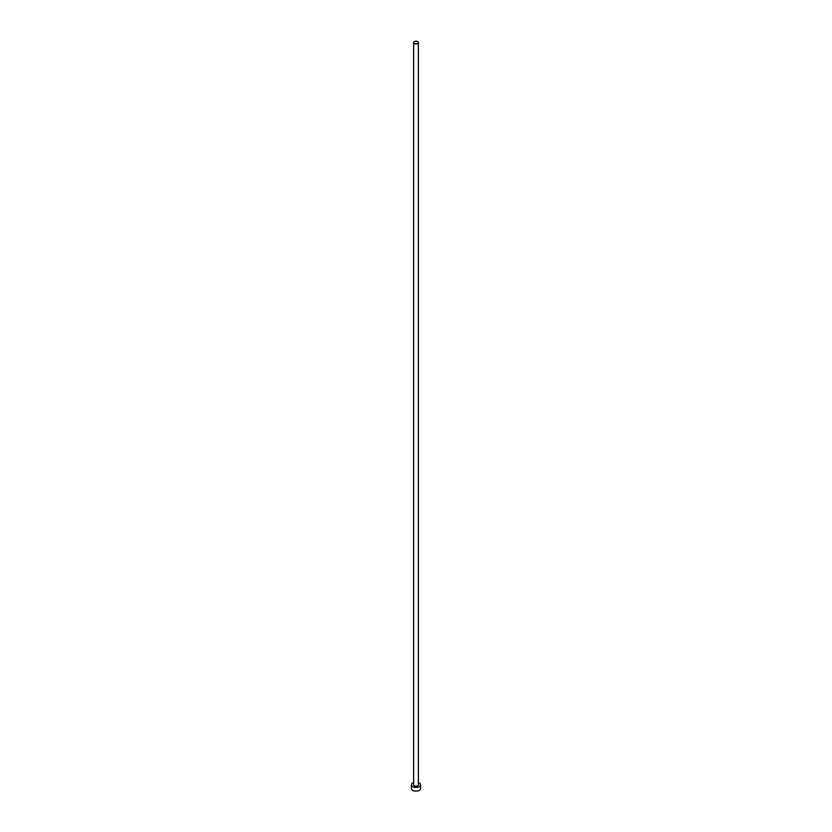 <?xml version="1.0" encoding="UTF-8"?>
<svg xmlns="http://www.w3.org/2000/svg" width="832" height="832" viewBox="0 0 832 832"><rect width="100%" height="100%" fill="white"/><g stroke="black" fill="none" stroke-linecap="round" stroke-linejoin="round"><path stroke-width="1.25" d="M414.315 43.534A2.371 1.373 0 0 0 416.905 43.836A2.371 1.373 0 0 0 418.371 42.567A2.371 1.373 0 0 0 417.685 41.6A2.371 1.373 0 0 0 415.095 41.298A2.371 1.373 0 0 0 413.629 42.567A2.371 1.373 0 0 0 414.315 43.534M413.629 42.567L413.629 784.805A2.371 1.373 0 0 0 414.315 785.772A2.371 1.373 0 0 0 416.905 786.074A2.371 1.373 0 0 0 418.371 784.805L418.371 42.567M413.629 782.548A4.566 2.642 0 0 0 411.434 784.805A4.566 2.642 0 0 0 412.766 786.666A4.566 2.642 0 0 0 417.747 787.238A4.566 2.642 0 0 0 420.566 784.805A4.566 2.642 0 0 0 419.234 782.943A4.566 2.642 0 0 0 418.371 782.548M411.434 784.805L411.434 788.538A4.566 2.642 0 0 0 412.766 790.4A4.566 2.642 0 0 0 417.747 790.972A4.566 2.642 0 0 0 420.566 788.538L420.566 784.805"/></g></svg>
